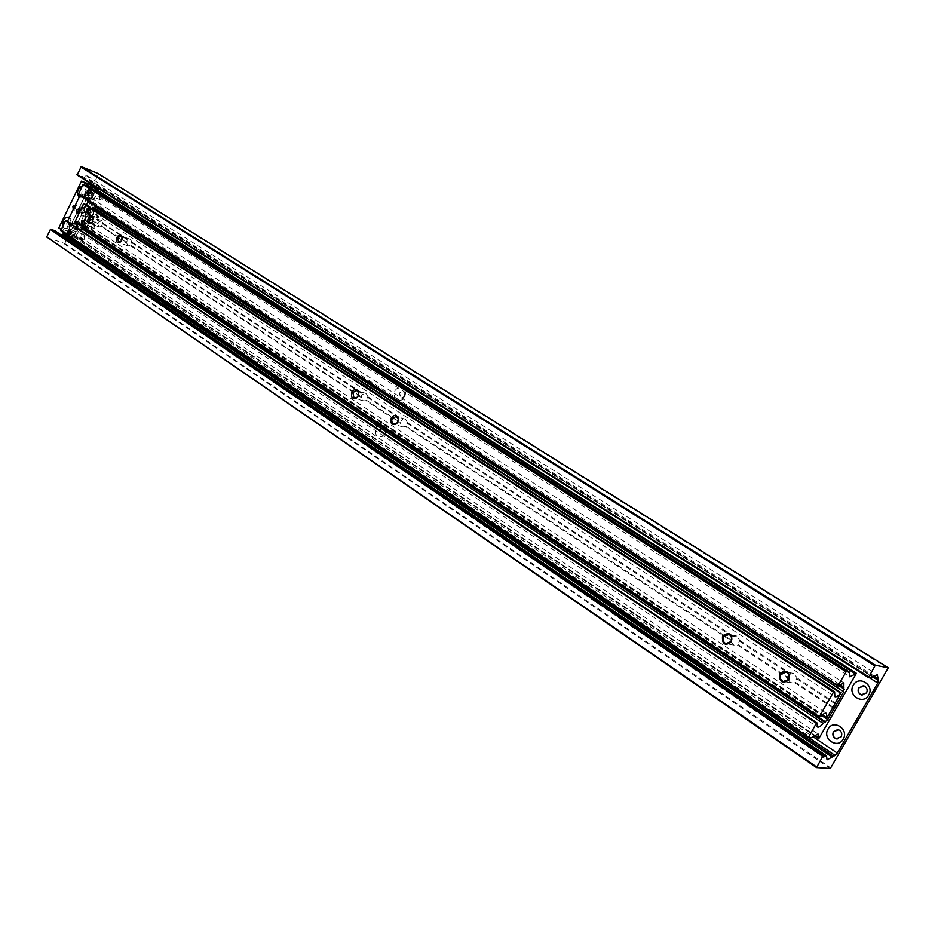 <?xml version="1.0" encoding="UTF-8"?>
<svg xmlns="http://www.w3.org/2000/svg" width="935" height="935" viewBox="0 0 935 935"><rect width="100%" height="100%" fill="white"/><g stroke="black" fill="none" stroke-linecap="round" stroke-linejoin="round"><path stroke-width="0.7" stroke-dasharray="4.67 3.51" d="M82.222 209.405L85.202 206.121C89.515 205.396 90.8 207.979 89.082 213.893C86.114 218.276 83.612 218.685 81.567 215.108L82.222 209.405M81.707 209.65L83.227 207.967L84.641 207.874L85.214 211.953L82.28 213.718L81.368 212.572L81.707 209.65M84.968 211.848L84.395 207.78L81.45 209.545L82.035 213.624L84.968 211.848M92.144 192.294L91.969 192.201C88.72 192.926 87.82 194.924 89.269 198.22L89.444 198.314C92.694 197.601 93.593 195.59 92.144 192.294C93.593 195.59 92.694 197.601 89.444 198.314L89.269 198.22C87.82 194.924 88.72 192.926 91.969 192.201L92.144 192.294M94.564 193.276L94.388 193.183C91.151 193.896 90.251 195.894 91.7 199.178L91.875 199.284C95.125 198.559 96.024 196.56 94.564 193.276M77.161 223.149L76.951 223.033C73.748 223.757 72.872 225.756 74.297 229.04L74.519 229.157C77.722 228.432 78.598 226.434 77.161 223.149C78.598 226.434 77.722 228.432 74.519 229.157L74.297 229.04C72.872 225.756 73.748 223.757 76.951 223.033L77.161 223.149M79.604 224.073L79.393 223.956C76.203 224.669 75.314 226.667 76.752 229.952L76.962 230.068C80.165 229.356 81.041 227.345 79.604 224.073M385.839 433.408L386.821 428.148C384.343 421.755 380.767 421.334 376.069 426.874C374.281 435.5 376.887 438.503 383.923 435.862L385.839 433.408M385.559 432.449L386.061 429.773L384.39 427.272L380.568 429.118L381.749 434.296L384.589 433.7L385.559 432.449M385.804 432.531L384.636 427.342L380.802 429.188L381.983 434.366L385.804 432.531M404.808 397.059L405.813 392.01C403.382 385.477 399.748 385.033 394.909 390.701C393.097 399.245 395.715 402.225 402.775 399.619L404.808 397.059M404.469 396.206L404.995 393.635L403.347 391.087L399.409 392.957L400.542 398.076L403.429 397.515L404.469 396.206M404.715 396.288L403.581 391.169L399.654 393.039L400.788 398.158L404.715 396.288M837.152 739.012L841.371 736.874C842.634 733.765 841.792 731.404 838.87 729.814L837.713 729.545M862.152 695.102L866.745 692.94C867.996 689.901 867.201 687.587 864.349 685.986L863.344 685.717M60.985 234.814L57.035 234.556L55.071 230.84M61.196 229.519L66.981 233.434L75.98 236.754L67.823 231.249L90.426 184.674L67.273 232.383L65.321 233.68M77.149 175.02L80.726 176.481L87.154 175.815L90.765 181.413L90.87 183.739M46.902 237.56L64.772 243.509L98.409 174.19L888.145 668.502M98.409 174.19L98.268 173.594M64.772 243.509L830.701 767.857M64.199 243.813L830.07 768.453M82.432 195.508C80.983 192.201 81.894 190.191 85.143 189.466L86.09 190.658L84.092 195.52L82.432 195.508M67.425 226.469C65.999 223.173 66.876 221.163 70.078 220.438L71.037 221.618L69.096 226.492L67.425 226.469M75.384 205.057L75.63 208.131L73.246 209.487M84.582 211.602L82.292 212.981L81.836 209.802L84.127 208.411L84.582 211.602M79.148 197.297L82.175 197.285C85.307 195.123 86.546 192.096 85.903 188.192L84.477 186.147L82.374 185.785M62.727 226.352L64.071 228.245L67.203 228.28C70.289 226.095 71.492 223.056 70.803 219.176L69.482 217.236M75.98 236.754L98.327 190.787M67.823 231.249L58.823 227.918M66.981 233.434L89.386 187.257M103.411 194.573L100.583 196.256L101.132 200.102L103.96 198.419L103.411 194.573L95.125 193.966L94.213 191.114L98.491 196.116L102.605 195.684M84.477 238.413L83.916 234.533L81.17 236.181L81.731 240.061L84.477 238.413M85.985 213.063L89 209.744C93.395 208.996 94.727 211.626 92.974 217.645C89.959 222.098 87.399 222.507 85.319 218.86L85.985 213.063M85.459 213.32L87.002 211.637L88.428 211.544L89.012 215.646L86.055 217.434L85.132 216.277L85.459 213.32M88.872 215.599L88.287 211.485L85.319 213.262L85.903 217.376L88.872 215.599M78.388 194.573L84.536 193.837L87.703 201.902L78.189 221.501L76.284 222.799L68.045 224.377L66.256 220.625M94.061 190.237L89.55 190.389L87.317 185.96M60.892 230.665L64.503 232.009L71.457 231.074L73.386 235.269L74.297 235.304L96.352 189.536M72.439 235.947C73.304 234.089 74.812 233.692 76.962 234.778L80.457 239.594L80.27 237.011L73.059 236.871L66.105 231.67M85.704 213.519L86.16 216.733L88.474 215.342L88.019 212.128L85.704 213.519M75.735 226.96L67.262 221.829L69.003 224.306L78.248 221.373L87.645 202.018L84.267 194.258L80.492 194.527L88.848 199.938L88.334 201.013M87.084 200.219L94.575 205.069L92.647 199.658L88.848 199.938M84.08 227.567L86.534 226.878L95.382 208.692M67.227 222.694L76.6 229.507L79.978 229.8M86.359 205.069L77.547 223.208M79.966 195.602L80.492 194.527M75.49 228.233L75.536 227.369M68.699 235.211L71.726 233.692L70.698 229.683M80.083 235.784L80.644 239.664L83.39 238.016L82.829 234.124L80.083 235.784M88.194 194.889L91.314 193.358L90.333 189.373M99.507 195.836L100.057 199.669L102.873 197.986L102.336 194.141L99.507 195.836M86.277 223.535L87.586 224.073L91.151 229.075C92.6 228.83 92.542 227.906 90.952 226.293L83.32 226.001C82.864 224.248 83.858 223.43 86.277 223.535M94.809 227.731L94.248 223.827L91.443 225.499L92.016 229.402L94.809 227.731M96.843 211.894L91.864 211.824C90.239 210.223 90.157 209.265 91.607 208.949L95.335 214.092L99.496 213.612M100.489 216.09L99.928 212.198L97.1 213.881L97.672 217.773L100.489 216.09M121.047 241.452L122.275 238.144M75.127 221.595L82.56 220.742L84.688 225.206L88.428 218.065L98.046 224.4L99.203 226.936L101.249 226.504L126.774 243.299L126.856 241.207L130.573 239.453L131.788 242.048L130.094 245.484L361.518 397.749L363.271 400.951L365.877 400.624L400.788 423.59L402.634 426.898L405.334 426.582L730.901 640.791M92.016 222.612L93.383 218.954M98.046 224.4L98.117 222.331L101.751 220.602L102.897 223.126L101.249 226.504M400.788 423.59L400.94 421.182L402.155 420.037L405.568 419.312L407.415 422.62L405.334 426.582M361.518 397.749L361.658 395.388L362.85 394.266L366.158 393.542L367.899 396.732L365.877 400.624M788.906 674.462L794.002 673.422L797.087 677.91L794.423 682.585L832.816 707.853M731.637 637.436L733.472 636.232L736.909 636.069L739.784 640.37L737.201 644.94L787.784 678.226M88.428 218.065L93.418 207.418M126.774 243.299L127.99 245.905L130.094 245.484M731.041 641.819L733.788 645.115L737.201 644.94M788.263 680.212L790.893 682.725L794.423 682.585M91.431 208.365L86.815 208.528L84.863 204.11M82.479 225.744L85.552 224.213L84.536 220.181M90.94 225.312L91.513 229.204L94.306 227.532L93.745 223.629L90.94 225.312M88.147 214.033L91.256 212.502L90.239 208.482M96.597 213.683L97.158 217.575L99.987 215.891L99.426 212L96.597 213.683M55.41 231.646L826.645 756.871M65.415 233.68L808.553 737.47M67.273 232.383L812.936 736.64M90.975 183.529L869.398 677.711M90.765 181.413L872.869 676.94M89.409 180.163L873.232 676.589M88.965 179.146L873.944 675.947M82.233 176.236L872.659 677.162M80.726 176.481L871.186 678.039M86.3 197.869L839.794 684.584M79.089 194.597L838.578 685.846M78.68 194.69L838.157 686.115M87.761 187L94.213 191.114M95.861 192.166L849.377 673.2M96.387 189.852L856.203 673.621M74.297 235.304L819.095 738.101M73.959 235.491L818.709 738.451M73.503 235.328L814.058 735.518M73.129 234.685L814.42 735.214M74.064 237.046L812.866 736.71M64.503 232.009L811.264 737.727M66.35 220.882L817.073 723.269M73.947 223.325L81.883 228.631M75.314 222.764L82.899 227.813M76.284 222.799L83.484 227.602M78.189 221.501L821.736 715.591M87.703 201.902L96.06 207.313M87.469 199.763L838.788 685.612M86.768 199.155L838.917 685.472M94.213 203.585L85.856 198.173M78.248 221.373L86.534 226.878M73.888 222.834L82.175 228.362M89.538 199.319L81.17 193.919M96.001 207.43L87.645 202.018M84.676 227.754L76.389 222.238M795.089 682.082L833.132 707.105M405.778 426.091L730.843 639.844M737.832 644.437L787.726 677.256M130.409 245.028L361.459 396.954M366.298 400.133L400.729 422.772M88.544 217.493L98 223.71M101.553 226.048L126.728 242.597M85.038 225.031L827.159 717.683M131.788 242.048L363.528 393.869M131.578 242.644L362.85 394.266M102.686 223.71L127.885 240.225M89.666 215.179L99.133 221.385M102.897 223.126L128.457 239.874M407.415 422.62L733.472 636.232M407.216 423.356L732.619 636.688M367.7 397.445L402.155 420.037M367.899 396.732L402.845 419.64M90.052 214.711L99.694 221.022M93.442 207.734L841.219 693.244M797.087 677.91L835.539 703.108M739.784 640.37L790.449 673.562M796.936 678.857L835.025 703.821M739.62 641.281L789.572 674.03M84.688 225.206L826.774 718.045M84.454 225.125L822.216 715.123L84.395 225.09M84.243 224.751L822.438 714.913M83.729 226.27L820.825 716.596M76.822 221.677L83.32 226.001M75.957 221.911L819.937 717.203M85.073 204.695L89.97 208.306M92.027 209.218L834.651 692.531M83.227 207.967L85.202 206.121M94.388 193.183L85.143 189.466M79.393 223.956L70.078 220.438M386.061 429.773L386.821 428.148M404.995 393.635L405.813 392.01M57.035 234.556L827.031 759.839M87.154 175.815L877.31 674.766M403.429 397.515L402.775 399.619M384.589 433.7L383.923 435.862M76.962 230.068L67.636 226.586M91.875 199.284L82.619 195.614M81.368 212.572L81.567 215.108M82.292 212.981L73.327 209.534M84.127 208.411L75.186 204.94M86.09 190.658L85.903 188.192M84.092 195.52L82.175 197.285M71.037 221.618L70.803 219.176M69.096 226.492L67.203 228.28M94.809 191.114L90.052 189.197M83.916 234.533L70.429 229.519M87.002 211.637L89 209.744M84.536 193.837L843.873 682.901M89.55 190.389L95.125 193.966M98.491 196.116L849.751 676.776M73.386 235.269L814.034 735.541M71.457 231.074L76.962 234.778M80.27 237.011L818.031 733.952M68.045 224.377L817.354 726.962M85.132 216.277L85.319 218.86M81.731 240.061L80.457 239.594M73.059 236.871L68.395 235.152M101.132 200.102L87.878 194.819M86.16 216.733L77.196 213.285M94.949 205.431L86.593 200.02M88.019 212.128L78.949 208.61M92.647 199.658L84.267 194.258M95.732 205.758L87.376 200.347M76.6 229.507L68.325 223.956M68.968 235.363L80.644 239.664M71.165 229.788L82.829 234.124M88.474 195.064L100.057 199.669M90.777 189.489L96.504 191.792M94.248 223.827L84.255 220.017M92.016 229.402L91.151 229.075M99.928 212.198L99.063 211.859M130.573 239.453L121.071 235.83M101.751 220.602L92.238 216.932M405.568 419.312L396.417 416.391M366.158 393.542L356.925 390.491M794.002 673.422L786.37 672.125M736.909 636.069L728.984 634.479M82.56 220.742L87.586 224.073M90.952 226.293L826.458 713.312M86.815 208.528L91.864 211.824M95.241 214.033L834.85 696.645M733.788 645.115L727.383 643.888M790.893 682.725L785.108 681.814M363.271 400.951L354.435 398.1M402.634 426.898L393.962 424.186M99.203 226.936L89.842 223.371M127.99 245.905L118.64 242.399M97.672 217.773L87.832 213.975M83.706 226.27L82.163 225.686M82.747 225.908L91.513 229.204M84.992 220.298L87.621 221.303M88.568 221.665L93.745 223.629M88.428 214.197L97.158 217.575M90.695 208.598L93.418 209.65"/><path stroke-width="1.4" d="M843.195 739.164C849.366 729.3 833.436 718.77 828.059 729.043C821.912 738.779 837.713 749.461 843.195 739.164M841.173 736.85C842.435 733.741 841.605 731.38 838.672 729.791L833.436 731.684C832.173 734.805 833.015 737.154 835.96 738.755L841.173 736.85M837.713 729.545L833.634 731.708C832.372 734.817 833.214 737.177 836.147 738.767L837.152 739.012M868.673 695.067C874.891 685.121 858.727 674.848 853.316 685.203C847.11 695.021 863.145 705.446 868.673 695.067M866.546 692.917C867.809 689.878 867.014 687.552 864.162 685.963L858.704 687.868C857.442 690.907 858.248 693.232 861.1 694.834L866.546 692.917M863.344 685.717L858.891 687.903C857.629 690.942 858.435 693.256 861.299 694.857L862.152 695.102M822.835 756.17L816.535 767.612L830.07 768.453L830.701 767.857L888.25 667.812L875.557 665.299L874.915 665.895L868.486 677.548L871.186 678.039L877.31 674.766L878.397 680.446L877.755 683.017L837.257 753.084L835.06 755.433L827.031 759.839L826.517 755.842L822.835 756.17L50.385 229.484L46.75 236.987L816.617 766.957M55.071 230.84L50.958 229.168L823.49 755.562M65.321 233.68L60.985 234.814M90.87 183.739L90.426 184.674L81.509 181.063L58.823 227.918L61.196 229.519M888.25 667.812L98.268 173.594L81.251 166.547L77.149 175.02L868.486 677.548M76.997 174.424L868.592 676.858M80.667 166.839L874.915 665.895M81.251 166.547L875.557 665.299M46.75 236.987L816.535 767.612M73.246 209.487L72.883 206.331L75.384 205.057M82.374 185.785C77.418 188.928 76.319 192.75 79.089 197.25L79.148 197.297M69.482 217.236L69.424 217.189C64.69 216.756 62.458 219.807 62.727 226.352M98.327 190.787L98.736 189.957L90.426 184.674M81.509 181.063L89.83 186.357L98.736 189.957M89.386 187.257L89.83 186.357M102.605 195.684L102.16 194.071M90.578 193.066L90.052 189.197L87.212 190.904L87.75 194.772L90.578 193.066M70.99 233.423L70.429 229.519L67.671 231.19L68.232 235.094L70.99 233.423M838.578 685.846L843.873 682.901L843.767 691.771L827.755 719.588L823.174 723.445C820.626 726.401 818.686 727.57 817.354 726.962L817.05 722.954L816.372 723.269L808.389 737.446L811.264 737.727L818.031 733.952L818.265 738.393L819.095 738.101L856.203 673.621L849.751 676.776L849.249 671.961L846.362 671.4L837.982 685.659L838.578 685.846M837.912 686.068L78.353 194.55L837.889 686.045M87.317 185.96L83.016 184.464L78.353 194.55M96.352 189.536L94.061 190.237M856.273 673.223L96.328 189.513L856.25 673.212M66.256 220.625L65.497 220.625L60.857 230.653L808.366 737.423L60.857 230.653M76.623 210.013L77.079 213.25L79.405 211.836L78.949 208.61L76.623 210.013M95.218 205.56L94.552 205.034L95.218 205.56M79.978 229.8L84.08 227.567M88.334 201.013L86.359 205.069M77.547 223.208L75.735 226.96M67.46 221.42L79.966 195.602M95.382 208.692L95.919 205.922M70.698 229.683L68.407 231.459L68.699 235.211M90.333 189.373L87.948 191.196L88.194 194.889M84.816 223.944L84.255 220.017L81.45 221.7L82.011 225.627L84.816 223.944M99.496 213.612L99.063 211.859L96.843 211.894M90.52 212.222L89.97 208.306L87.142 210.013L87.691 213.916L90.52 212.222M121.667 240.459L122.111 236.672C120.709 234.159 118.99 234.381 116.945 237.35C115.788 241.405 116.711 243.158 119.738 242.597L121.667 240.459M122.275 238.144L121.071 235.83L117.763 237.77L118.465 242.329L121.047 241.452M92.775 221.443L93.208 217.656C91.84 215.284 90.181 215.541 88.217 218.439C87.084 222.366 87.948 224.084 90.824 223.594L92.775 221.443M93.383 218.954L92.238 216.932L89.024 218.848L89.666 223.301L92.016 222.612M397.749 422.211L398.403 418.775C396.767 414.532 394.383 414.252 391.251 417.933C390.07 423.59 391.788 425.565 396.44 423.859L397.749 422.211M397.679 422.012L398.24 419.114L396.417 416.391L392.197 418.401L391.648 421.276L393.121 423.847L396.58 423.415L397.679 422.012M358.128 396.124L358.748 392.571C357.112 388.644 354.833 388.457 351.911 392.034C350.695 397.41 352.285 399.374 356.667 397.913L358.128 396.124M358.093 395.949L358.619 392.945L356.925 390.491L352.834 392.49L354.014 397.959L356.854 397.457L358.093 395.949M789.175 679.874C789.689 671.318 786.522 669.238 779.685 673.632C779.159 682.176 782.314 684.256 789.175 679.874M788.801 679.453C790.122 676.215 789.315 673.773 786.37 672.125L780.795 674.182C779.474 677.408 780.293 679.862 783.238 681.51L788.801 679.453M788.263 680.212L787.726 677.256L788.906 674.462M731.532 641.936C732.07 633.614 729.078 631.639 722.521 635.999C721.96 644.297 724.964 646.272 731.532 641.936M731.205 641.539C732.491 638.418 731.743 636.057 728.984 634.479L723.596 636.536C722.323 639.669 723.071 642.018 725.84 643.607L731.205 641.539M731.041 641.819L731.637 637.436M833.132 707.105L840.623 693.127C838.122 696.072 836.194 697.241 834.85 696.645L834.616 691.818L833.517 692.052L819.34 716.713L820.825 716.596C823.291 713.814 825.173 712.715 826.458 713.312L826.774 718.045L833.132 707.105M93.418 207.418L91.431 208.365M84.863 204.11L83.484 203.842L75.092 221.572L819.247 717.087M84.536 220.181L82.186 221.981L82.479 225.744M90.239 208.482L87.867 210.293L88.147 214.033M54.581 230.501L826.318 755.772M62.353 234.042L832.115 757.093M63.475 233.645L833.295 756.146M808.553 737.47L835.06 755.433M812.936 736.64L837.257 753.084M869.398 677.711L877.755 683.017M872.869 676.94L878.397 680.446M873.232 676.589L877.649 679.383M873.944 675.947L877.638 678.284M839.794 684.584L843.978 687.283M78.295 194.211L837.982 685.659M83.016 184.464L845.976 671.751M83.367 184.277L846.362 671.4M86.943 185.726L849.109 671.903M95.066 189.513L855.128 673.667M95.849 189.326L855.911 673.153M814.058 735.518L818.207 738.323M814.42 735.214L818.23 737.785M60.798 230.326L808.459 737.06M65.497 220.625L816.372 723.269M65.847 220.438L816.769 722.907M66.14 220.555L817.003 722.942M81.883 228.631L823.174 723.445M82.899 227.813L824.647 722.229M83.484 227.602L825.523 721.913M821.736 715.591L827.755 719.588M96.06 207.313L843.767 691.771M838.788 685.612L844.34 689.2M838.917 685.472L843.931 688.709M93.36 207.383L841.266 692.847L93.395 207.395M826.54 717.998L822.216 715.123L826.517 717.963M822.438 714.913L826.54 717.636M75.034 221.244L819.34 716.713M83.484 203.842L833.517 692.052M83.834 203.655L833.903 691.69M84.653 203.97L834.534 691.795M92.67 207.418L840.623 693.127M93.126 207.29L841.079 692.812M54.849 230.641L826.517 755.842M87.142 185.831L849.249 671.961M814.034 735.541L818.265 738.393M66.21 220.59L817.05 722.954M96.504 191.792L102.336 194.141M75.092 221.572L819.27 717.11M84.769 204.029L834.616 691.818M727.383 643.888L725.84 643.607M785.108 681.814L783.238 681.51M87.621 221.303L88.568 221.665M93.418 209.65L99.426 212"/></g></svg>
